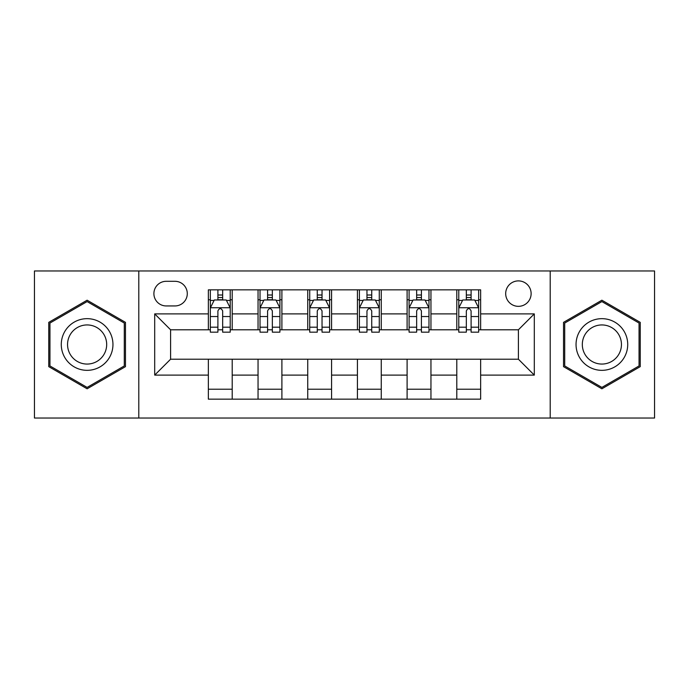 <?xml version="1.0" encoding="UTF-8"?>
<svg xmlns="http://www.w3.org/2000/svg" width="689" height="689" viewBox="0 0 689 689"><rect width="100%" height="100%" fill="white"/><g stroke="black" fill="none" stroke-linecap="round" stroke-linejoin="round"><path stroke-width="1.03" d="M518.404 280.897A12.721 12.721 0 0 0 505.683 293.617A12.721 12.721 0 0 0 518.404 306.338A12.721 12.721 0 0 0 531.124 293.617A12.721 12.721 0 0 0 518.404 280.897M550.21 418.034L654.55 418.034L654.55 270.966L550.21 270.966L550.21 418.034L138.79 418.034L138.79 270.966L34.45 270.966L34.45 418.034L138.79 418.034M166.221 305.942L174.963 305.942A12.324 12.324 0 0 0 187.287 293.617A12.324 12.324 0 0 0 174.963 281.301L166.221 281.301A12.324 12.324 0 0 0 153.897 293.617A12.324 12.324 0 0 0 166.221 305.942M550.21 270.966L138.79 270.966M208.354 375.109L154.698 375.109L154.698 313.891L208.354 313.891L208.354 329.79L170.596 329.79L170.596 359.21L208.354 359.21L208.354 399.155L480.646 399.155L480.646 359.21L518.404 359.21L518.404 329.79L480.646 329.79L480.646 313.891L534.302 313.891L534.302 375.109L480.646 375.109M480.646 313.891L480.646 289.845L208.354 289.845L208.354 313.891M456.79 289.845L456.79 329.79L458.779 329.79M466.332 329.79L471.104 329.79M478.657 329.79L480.646 329.79M456.79 329.79L428.971 329.79M407.104 289.845L407.104 329.79L409.094 329.79M416.647 329.79L421.418 329.79M407.104 329.79L379.277 329.79M357.419 289.845L357.419 329.79L359.408 329.79M366.961 329.79L371.733 329.79M357.419 329.79L329.592 329.79M307.733 289.845L307.733 329.79L309.723 329.79M317.267 329.79L322.039 329.79M307.733 329.79L279.906 329.79M258.048 289.845L258.048 329.79L260.029 329.79M267.582 329.79L272.353 329.79M258.048 329.79L230.221 329.79M208.354 329.79L210.343 329.79M217.896 329.79L222.668 329.79M208.354 359.21L232.21 359.21L232.21 399.155M480.646 359.21L232.21 359.21M232.21 289.845L232.21 329.79M208.354 299.784L210.343 299.784M217.896 299.784L222.668 299.784M230.221 299.784L232.21 299.784M208.354 389.216L232.21 389.216M258.048 359.21L258.048 399.155M281.896 289.845L281.896 329.79M258.048 299.784L260.029 299.784M267.582 299.784L272.353 299.784M279.906 299.784L281.896 299.784M281.896 359.21L281.896 399.155M258.048 389.216L281.896 389.216M307.733 359.21L307.733 399.155M331.581 359.21L331.581 399.155M307.733 389.216L331.581 389.216M331.581 289.845L331.581 329.79M307.733 299.784L309.723 299.784M317.267 299.784L322.039 299.784M329.592 299.784L331.581 299.784M357.419 359.21L357.419 399.155M381.267 359.21L381.267 399.155M357.419 389.216L381.267 389.216M381.267 289.845L381.267 329.79M357.419 299.784L359.408 299.784M366.961 299.784L371.733 299.784M379.277 299.784L381.267 299.784M407.104 359.21L407.104 399.155M430.952 359.21L430.952 399.155M407.104 389.216L430.952 389.216M430.952 289.845L430.952 329.79M407.104 299.784L409.094 299.784M416.647 299.784L421.418 299.784M428.971 299.784L430.952 299.784M456.79 359.21L456.79 399.155M456.79 389.216L480.646 389.216M456.79 299.784L458.779 299.784M466.332 299.784L471.104 299.784M478.657 299.784L480.646 299.784M170.596 329.79L154.698 313.891M170.596 359.21L154.698 375.109M534.302 313.891L518.404 329.79M534.302 375.109L518.404 359.21M87.115 388.794L125.476 366.643L125.476 322.357L87.115 300.206L48.764 322.357L48.764 366.643L87.115 388.794M640.236 322.357L601.885 300.206L563.524 322.357L563.524 366.643L601.885 388.794L640.236 366.643L640.236 322.357M222.668 295.013L217.896 295.013M230.221 327.197L222.668 327.197L222.668 332.176L230.221 332.176L230.221 307.931L226.242 299.982L214.322 299.982L210.343 307.931L210.343 332.176L217.896 332.176L217.896 327.197L210.343 327.197M210.343 307.931L210.343 289.845M230.221 307.931L230.221 289.845M217.896 299.982L217.896 289.845M222.668 289.845L222.668 299.982M222.668 327.197L222.668 310.911C221.074 307.845 219.49 307.845 217.896 310.911L217.896 327.197M272.353 295.013L267.582 295.013M279.906 327.197L272.353 327.197L272.353 332.176L279.906 332.176L279.906 307.931L275.927 299.982L264.008 299.982L260.029 307.931L260.029 332.176L267.582 332.176L267.582 327.197L260.029 327.197M260.029 307.931L260.029 289.845M279.906 307.931L279.906 289.845M267.582 299.982L267.582 289.845M272.353 289.845L272.353 299.982M272.353 327.197L272.353 310.911C270.768 307.845 269.175 307.845 267.582 310.911L267.582 327.197M322.039 295.013L317.267 295.013M329.592 327.197L322.039 327.197L322.039 332.176L329.592 332.176L329.592 307.931L325.621 299.982L313.693 299.982L309.723 307.931L309.723 332.176L317.267 332.176L317.267 327.197L309.723 327.197M309.723 307.931L309.723 289.845M329.592 307.931L329.592 289.845M317.267 299.982L317.267 289.845M322.039 289.845L322.039 299.982M322.039 327.197L322.039 310.911C320.454 307.845 318.861 307.845 317.267 310.911L317.267 327.197M371.733 295.013L366.961 295.013M379.277 327.197L371.733 327.197L371.733 332.176L379.277 332.176L379.277 307.931L375.307 299.982L363.379 299.982L359.408 307.931L359.408 332.176L366.961 332.176L366.961 327.197L359.408 327.197M359.408 307.931L359.408 289.845M379.277 307.931L379.277 289.845M366.961 299.982L366.961 289.845M371.733 289.845L371.733 299.982M371.733 327.197L371.733 310.911C370.139 307.845 368.555 307.845 366.961 310.911L366.961 327.197M421.418 295.013L416.647 295.013M428.971 327.197L421.418 327.197L421.418 332.176L428.971 332.176L428.971 307.931L424.992 299.982L413.073 299.982L409.094 307.931L409.094 332.176L416.647 332.176L416.647 327.197L409.094 327.197M409.094 307.931L409.094 289.845M428.971 307.931L428.971 289.845M416.647 299.982L416.647 289.845M421.418 289.845L421.418 299.982M421.418 327.197L421.418 310.911C419.825 307.845 418.24 307.845 416.647 310.911L416.647 327.197M109.491 331.581A25.837 25.837 0 0 0 74.197 322.125A25.837 25.837 0 0 0 64.74 357.419A25.837 25.837 0 0 0 100.034 366.875A25.837 25.837 0 0 0 109.491 331.581M104.056 334.716A19.559 19.559 0 0 0 77.34 327.559A19.559 19.559 0 0 0 70.175 354.284A19.559 19.559 0 0 0 96.899 361.441A19.559 19.559 0 0 0 104.056 334.716M87.115 387.416L49.953 365.954L49.953 323.046L87.115 301.584L124.287 323.046L124.287 365.954L87.115 387.416M601.885 370.337A25.837 25.837 0 0 0 627.722 344.5A25.837 25.837 0 0 0 601.885 318.662A25.837 25.837 0 0 0 576.047 344.5A25.837 25.837 0 0 0 601.885 370.337M601.885 364.059A19.559 19.559 0 0 0 621.444 344.5A19.559 19.559 0 0 0 601.885 324.941A19.559 19.559 0 0 0 582.317 344.5A19.559 19.559 0 0 0 601.885 364.059M564.713 323.046L601.885 301.584L639.048 323.046L639.048 365.954L601.885 387.416L564.713 365.954L564.713 323.046M471.104 295.013L466.332 295.013M478.657 327.197L471.104 327.197L471.104 332.176L478.657 332.176L478.657 307.931L474.678 299.982L462.758 299.982L458.779 307.931L458.779 332.176L466.332 332.176L466.332 327.197L458.779 327.197M458.779 307.931L458.779 289.845M478.657 307.931L478.657 289.845M466.332 299.982L466.332 289.845M471.104 289.845L471.104 299.982M471.104 327.197L471.104 310.911C469.519 307.845 467.926 307.845 466.332 310.911L466.332 327.197M258.048 375.109L232.21 375.109M258.048 313.891L232.21 313.891M307.733 313.891L281.896 313.891M307.733 375.109L281.896 375.109M357.419 313.891L331.581 313.891M357.419 375.109L331.581 375.109M407.104 313.891L381.267 313.891M407.104 375.109L381.267 375.109M456.79 313.891L430.952 313.891M456.79 375.109L430.952 375.109M230.117 307.733L210.446 307.733M210.343 300.456L214.081 300.456M226.483 300.456L230.221 300.456M217.896 316.535L210.343 316.535M230.221 316.535L222.668 316.535M222.668 297.545L217.896 297.545M279.803 307.733L260.132 307.733M260.029 300.456L263.766 300.456M276.168 300.456L279.906 300.456M267.582 316.535L260.029 316.535M279.906 316.535L272.353 316.535M272.353 297.545L267.582 297.545M329.497 307.733L309.817 307.733M309.723 300.456L313.452 300.456M325.854 300.456L329.592 300.456M317.267 316.535L309.723 316.535M329.592 316.535L322.039 316.535M322.039 297.545L317.267 297.545M379.183 307.733L359.503 307.733M359.408 300.456L363.146 300.456M375.548 300.456L379.277 300.456M366.961 316.535L359.408 316.535M379.277 316.535L371.733 316.535M371.733 297.545L366.961 297.545M428.868 307.733L409.197 307.733M409.094 300.456L412.832 300.456M425.234 300.456L428.971 300.456M416.647 316.535L409.094 316.535M428.971 316.535L421.418 316.535M421.418 297.545L416.647 297.545M478.554 307.733L458.883 307.733M458.779 300.456L462.517 300.456M474.919 300.456L478.657 300.456M466.332 316.535L458.779 316.535M478.657 316.535L471.104 316.535M471.104 297.545L466.332 297.545"/></g></svg>

